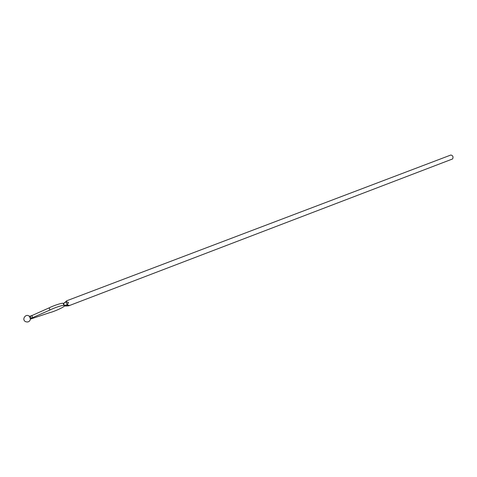 <?xml version="1.0" encoding="UTF-8"?>
<svg xmlns="http://www.w3.org/2000/svg" width="477" height="477" viewBox="0 0 477 477"><rect width="100%" height="100%" fill="white"/><g stroke="black" fill="none" stroke-linecap="round" stroke-linejoin="round"><path stroke-width="0.72" d="M67.633 300.438L450.866 155.013C452.9 155.532 453.484 156.838 452.625 158.942L68.473 305.9M65.915 301.488L67.162 300.57L65.862 301.691L68.503 302.472L67.221 305.018L69.684 305.453L67.269 305.978L69.684 305.453L67.108 305.137L64.401 305.56L63.536 303.461L65.713 301.744L63.596 303.64M64.282 305.316L67.042 304.922L68.503 302.472L65.719 301.738M30.421 319.363L30.462 319.071C29.729 321.641 28.089 322.5 25.543 321.653C21.364 319.542 25.8 313.151 29.312 316.233L30.361 316.263L49.125 307.874C52.959 305.817 61.974 302.788 63.143 303.294L63.656 303.616L64.3 306.013L67.221 305.966L64.288 306.043C64.085 307.128 53.764 311.791 49.525 312.709L30.528 319.065L29.246 316.179M31.834 315.47L32.686 317.616L49.984 310.008C53.823 307.951 62.839 304.904 64.001 305.393L64.401 305.56M32.651 318.165L32.686 317.616L31.083 318.076L31.059 318.719M29.318 316.311L30.361 316.263L31.083 318.076L30.242 318.636M66.434 300.975L66.816 300.731M65.737 301.714L66.041 301.446M65.969 301.714L67.275 304.91M67.221 305.966L67.549 305.143M49.125 307.874L49.984 310.008M63.143 303.294L64.001 305.393M30.123 316.185L31.22 315.804M63.566 303.45L65.158 302.406"/></g></svg>
